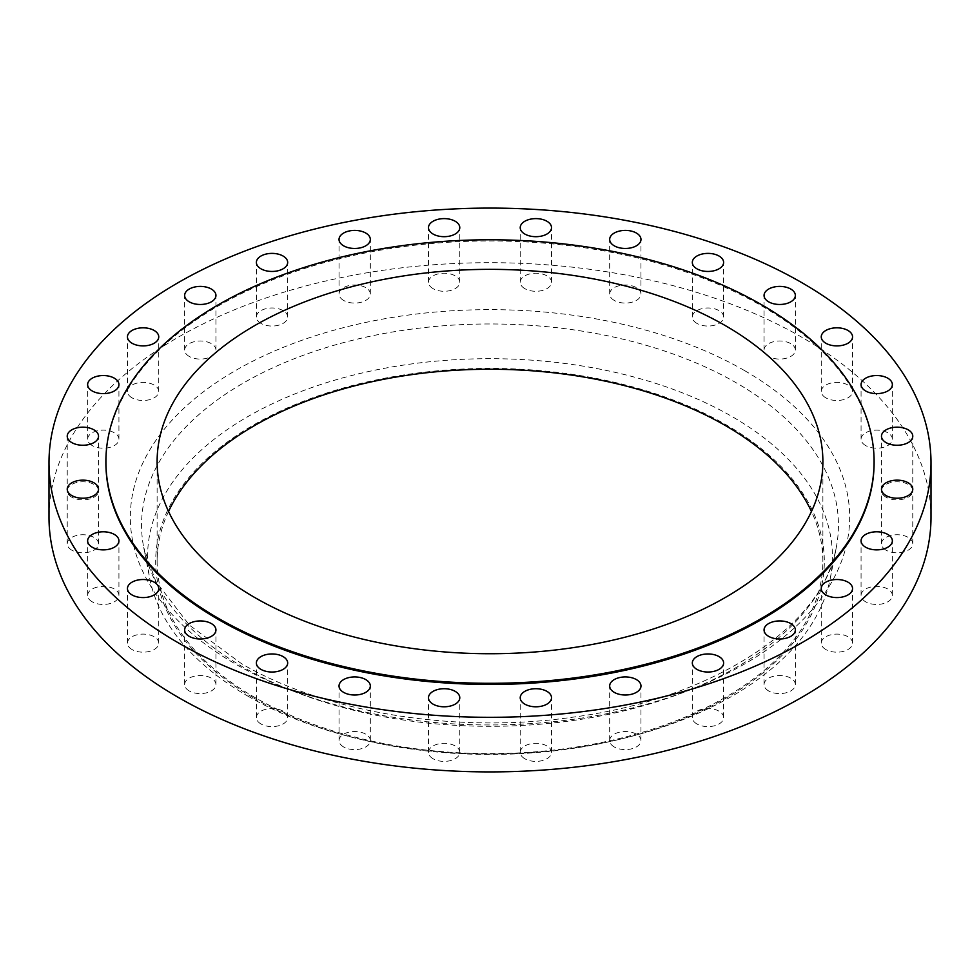 <?xml version="1.0" encoding="UTF-8"?>
<svg xmlns="http://www.w3.org/2000/svg" width="980" height="980" viewBox="0 0 980 980"><rect width="100%" height="100%" fill="white"/><g stroke="black" fill="none" stroke-linecap="round" stroke-linejoin="round"><path stroke-width="0.73" stroke-dasharray="4.9 3.68" d="M614.252 746.956A15.643 9.04 180 0 1 609.67 740.562A15.643 9.04 180 0 1 619.323 732.219A15.643 9.04 180 0 1 636.388 734.179A15.643 9.04 180 0 1 640.969 740.562A15.643 9.04 180 0 1 631.304 748.904A15.643 9.04 180 0 1 614.252 746.956M524.802 758.74A15.643 9.04 180 0 1 520.221 752.346A15.643 9.04 180 0 1 529.886 744.004A15.643 9.04 180 0 1 546.938 745.964A15.643 9.04 180 0 1 551.52 752.346A15.643 9.04 180 0 1 541.866 760.701A15.643 9.04 180 0 1 524.802 758.74M433.062 758.74A15.643 9.04 180 0 1 428.481 752.346A15.643 9.04 180 0 1 438.134 744.004A15.643 9.04 180 0 1 455.198 745.964A15.643 9.04 180 0 1 459.779 752.346A15.643 9.04 180 0 1 450.114 760.701A15.643 9.04 180 0 1 433.062 758.74M343.613 746.956A15.643 9.04 180 0 1 339.031 740.562A15.643 9.04 180 0 1 348.696 732.219A15.643 9.04 180 0 1 365.748 734.179A15.643 9.04 180 0 1 370.33 740.562A15.643 9.04 180 0 1 360.677 748.904A15.643 9.04 180 0 1 343.613 746.956M260.962 723.963A15.643 9.04 180 0 1 256.38 717.581A15.643 9.04 180 0 1 266.033 709.238A15.643 9.04 180 0 1 283.085 711.186A15.643 9.04 180 0 1 287.679 717.581A15.643 9.04 180 0 1 278.014 725.923A15.643 9.04 180 0 1 260.962 723.963M189.226 690.949A15.643 9.04 180 0 1 184.644 684.555A15.643 9.04 180 0 1 194.31 676.212A15.643 9.04 180 0 1 211.362 678.172A15.643 9.04 180 0 1 215.943 684.555A15.643 9.04 180 0 1 206.29 692.897A15.643 9.04 180 0 1 189.226 690.949M132.031 649.532A15.643 9.04 180 0 1 127.449 643.137A15.643 9.04 180 0 1 137.102 634.795A15.643 9.04 180 0 1 154.154 636.755A15.643 9.04 180 0 1 158.748 643.137A15.643 9.04 180 0 1 149.083 651.492A15.643 9.04 180 0 1 132.031 649.532M92.218 601.806A15.643 9.04 180 0 1 87.637 595.423A15.643 9.04 180 0 1 97.302 587.069A15.643 9.04 180 0 1 114.354 589.029A15.643 9.04 180 0 1 118.935 595.423A15.643 9.04 180 0 1 109.282 603.766A15.643 9.04 180 0 1 92.218 601.806M71.809 550.172A15.643 9.04 180 0 1 67.228 543.778A15.643 9.04 180 0 1 76.881 535.435A15.643 9.04 180 0 1 93.933 537.395A15.643 9.04 180 0 1 98.527 543.778A15.643 9.04 180 0 1 88.862 552.132A15.643 9.04 180 0 1 71.809 550.172M71.809 497.203A15.643 9.04 180 0 1 67.228 490.809A15.643 9.04 180 0 1 76.881 482.466A15.643 9.04 180 0 1 93.933 484.426A15.643 9.04 180 0 1 98.527 490.809A15.643 9.04 180 0 1 88.862 499.163A15.643 9.04 180 0 1 71.809 497.203M92.218 445.557A15.643 9.04 180 0 1 87.637 439.175A15.643 9.04 180 0 1 97.302 430.82A15.643 9.04 180 0 1 114.354 432.78A15.643 9.04 180 0 1 118.935 439.175A15.643 9.04 180 0 1 109.282 447.517A15.643 9.04 180 0 1 92.218 445.557M132.031 397.843A15.643 9.04 180 0 1 127.449 391.449A15.643 9.04 180 0 1 137.102 383.107A15.643 9.04 180 0 1 154.154 385.067A15.643 9.04 180 0 1 158.748 391.449A15.643 9.04 180 0 1 149.083 399.791A15.643 9.04 180 0 1 132.031 397.843M189.226 356.426A15.643 9.04 180 0 1 184.644 350.032A15.643 9.04 180 0 1 194.31 341.689A15.643 9.04 180 0 1 211.362 343.649A15.643 9.04 180 0 1 215.943 350.032A15.643 9.04 180 0 1 206.29 358.386A15.643 9.04 180 0 1 189.226 356.426M260.962 323.4A15.643 9.04 180 0 1 256.38 317.018A15.643 9.04 180 0 1 266.033 308.663A15.643 9.04 180 0 1 283.085 310.623A15.643 9.04 180 0 1 287.679 317.018A15.643 9.04 180 0 1 278.014 325.36A15.643 9.04 180 0 1 260.962 323.4M343.613 300.419A15.643 9.04 180 0 1 339.031 294.025A15.643 9.04 180 0 1 348.696 285.682A15.643 9.04 180 0 1 365.748 287.642A15.643 9.04 180 0 1 370.33 294.025A15.643 9.04 180 0 1 360.677 302.379A15.643 9.04 180 0 1 343.613 300.419M433.062 288.635A15.643 9.04 180 0 1 428.481 282.24A15.643 9.04 180 0 1 438.134 273.898A15.643 9.04 180 0 1 455.198 275.858A15.643 9.04 180 0 1 459.779 282.24A15.643 9.04 180 0 1 450.114 290.595A15.643 9.04 180 0 1 433.062 288.635M524.802 288.635A15.643 9.04 180 0 1 520.221 282.24A15.643 9.04 180 0 1 529.886 273.898A15.643 9.04 180 0 1 546.938 275.858A15.643 9.04 180 0 1 551.52 282.24A15.643 9.04 180 0 1 541.866 290.595A15.643 9.04 180 0 1 524.802 288.635M614.252 300.419A15.643 9.04 180 0 1 609.67 294.025A15.643 9.04 180 0 1 619.323 285.682A15.643 9.04 180 0 1 636.388 287.642A15.643 9.04 180 0 1 640.969 294.025A15.643 9.04 180 0 1 631.304 302.379A15.643 9.04 180 0 1 614.252 300.419M696.915 323.4A15.643 9.04 180 0 1 692.321 317.018A15.643 9.04 180 0 1 701.986 308.663A15.643 9.04 180 0 1 719.038 310.623A15.643 9.04 180 0 1 723.62 317.018A15.643 9.04 180 0 1 713.967 325.36A15.643 9.04 180 0 1 696.915 323.4M768.639 356.426A15.643 9.04 180 0 1 764.057 350.032A15.643 9.04 180 0 1 773.71 341.689A15.643 9.04 180 0 1 790.774 343.649A15.643 9.04 180 0 1 795.356 350.032A15.643 9.04 180 0 1 785.691 358.386A15.643 9.04 180 0 1 768.639 356.426M825.846 397.843A15.643 9.04 180 0 1 821.252 391.449A15.643 9.04 180 0 1 830.918 383.107A15.643 9.04 180 0 1 847.97 385.067A15.643 9.04 180 0 1 852.551 391.449A15.643 9.04 180 0 1 842.898 399.791A15.643 9.04 180 0 1 825.846 397.843M865.646 445.557A15.643 9.04 180 0 1 861.065 439.175A15.643 9.04 180 0 1 870.718 430.82A15.643 9.04 180 0 1 887.782 432.78A15.643 9.04 180 0 1 892.364 439.175A15.643 9.04 180 0 1 882.698 447.517A15.643 9.04 180 0 1 865.646 445.557M886.067 497.203A15.643 9.04 180 0 1 881.473 490.809A15.643 9.04 180 0 1 891.139 482.466A15.643 9.04 180 0 1 908.191 484.426A15.643 9.04 180 0 1 912.772 490.809A15.643 9.04 180 0 1 903.119 499.163A15.643 9.04 180 0 1 886.067 497.203M886.067 550.172A15.643 9.04 180 0 1 881.473 543.778A15.643 9.04 180 0 1 891.139 535.435A15.643 9.04 180 0 1 908.191 537.395A15.643 9.04 180 0 1 912.772 543.778A15.643 9.04 180 0 1 903.119 552.132A15.643 9.04 180 0 1 886.067 550.172M865.646 601.806A15.643 9.04 180 0 1 861.065 595.423A15.643 9.04 180 0 1 870.718 587.069A15.643 9.04 180 0 1 887.782 589.029A15.643 9.04 180 0 1 892.364 595.423A15.643 9.04 180 0 1 882.698 603.766A15.643 9.04 180 0 1 865.646 601.806M825.846 649.532A15.643 9.04 180 0 1 821.252 643.137A15.643 9.04 180 0 1 830.918 634.795A15.643 9.04 180 0 1 847.97 636.755A15.643 9.04 180 0 1 852.551 643.137A15.643 9.04 180 0 1 842.898 651.492A15.643 9.04 180 0 1 825.846 649.532M696.915 723.963A15.643 9.04 180 0 1 692.321 717.581A15.643 9.04 180 0 1 701.986 709.238A15.643 9.04 180 0 1 719.038 711.186A15.643 9.04 180 0 1 723.62 717.581A15.643 9.04 180 0 1 713.967 725.923A15.643 9.04 180 0 1 696.915 723.963M768.639 690.949A15.643 9.04 180 0 1 764.057 684.555A15.643 9.04 180 0 1 773.71 676.212A15.643 9.04 180 0 1 790.774 678.172A15.643 9.04 180 0 1 795.356 684.555A15.643 9.04 180 0 1 785.691 692.897A15.643 9.04 180 0 1 768.639 690.949M874.099 462.707A384.099 221.762 0 0 0 761.595 305.895A384.099 221.762 0 0 0 343.012 257.826A384.099 221.762 0 0 0 105.901 462.707M168.548 511.487A332.882 192.19 0 0 0 157.119 561.43A332.882 192.19 0 0 0 254.616 697.331A332.882 192.19 0 0 0 617.388 738.994A332.882 192.19 0 0 0 822.882 561.43A332.882 192.19 0 0 0 811.452 511.487M253.612 697.919A334.303 193.011 0 0 0 360.162 739.3A334.303 193.011 0 0 0 619.838 739.3A334.303 193.011 0 0 0 726.388 424.952A334.303 193.011 0 0 0 253.612 424.952A334.303 193.011 0 0 0 253.612 697.919M247.891 696.143A342.4 197.678 0 0 0 357.026 738.528A342.4 197.678 0 0 0 622.974 738.528A342.4 197.678 0 0 0 830.256 578.433A342.4 197.678 0 0 0 732.109 416.586A342.4 197.678 0 0 0 341.493 378.243A342.4 197.678 0 0 0 149.744 578.433A342.4 197.678 0 0 0 247.891 696.143M931 517.293A441 254.604 0 0 0 801.836 337.255A441 254.604 0 0 0 321.232 282.069A441 254.604 0 0 0 49 517.293M243.616 667.392A348.439 201.169 180 0 1 143.742 547.6A348.439 201.169 180 0 1 338.872 343.882A348.439 201.169 180 0 1 736.384 382.886A348.439 201.169 180 0 1 836.259 547.6A348.439 201.169 180 0 1 605.138 715.008A348.439 201.169 180 0 1 243.616 667.392M744.335 370.465A359.685 207.662 0 0 0 235.666 370.465A359.685 207.662 0 0 0 235.666 664.134A359.685 207.662 0 0 0 744.335 664.134A359.685 207.662 0 0 0 744.335 370.465M609.67 740.562L609.67 685.976M520.221 752.346L520.221 697.76M428.481 752.346L428.481 697.76M339.031 740.562L339.031 685.976M256.38 717.581L256.38 662.982M184.644 684.555L184.644 629.969M127.449 643.137L127.449 588.551M87.637 595.423L87.637 540.825M67.228 543.778L67.228 436.223M67.228 490.809L67.228 489.192M87.637 439.175L87.637 384.577M127.449 391.449L127.449 336.863M184.644 350.032L184.644 295.446M256.38 317.018L256.38 262.42M339.031 294.025L339.031 239.439M428.481 282.24L428.481 227.654M520.221 282.24L520.221 227.654M609.67 294.025L609.67 239.439M692.321 317.018L692.321 262.42M764.057 350.032L764.057 295.446M821.252 391.449L821.252 336.863M861.065 439.175L861.065 384.577M881.473 490.809L881.473 436.223M881.473 543.778L881.473 489.192M861.065 595.423L861.065 540.825M821.252 643.137L821.252 588.551M692.321 717.581L692.321 662.982M764.057 684.555L764.057 629.969M830.256 578.433L836.259 547.6C823.935 624.713 714.665 698.397 574.586 716.931C457.195 734.351 325.421 713.036 241.362 663.57L189.311 625.069L155.722 581.263L143.742 547.6L149.744 578.433M157.119 561.43L157.119 461.543M619.838 739.3L622.974 738.528M360.162 739.3L357.026 738.528M822.882 561.43L822.882 461.543M795.356 684.555L795.356 629.969M723.62 717.581L723.62 662.982M852.551 643.137L852.551 588.551M892.364 595.423L892.364 540.825M912.772 543.778L912.772 489.192M912.772 490.809L912.772 436.223M892.364 439.175L892.364 384.577M852.551 391.449L852.551 336.863M795.356 350.032L795.356 295.446M723.62 317.018L723.62 262.42M640.969 294.025L640.969 239.439M551.52 282.24L551.52 227.654M459.779 282.24L459.779 227.654M370.33 294.025L370.33 239.439M287.679 317.018L287.679 262.42M215.943 350.032L215.943 295.446M158.748 391.449L158.748 336.863M118.935 439.175L118.935 384.577M98.527 490.809L98.527 436.223M98.527 543.778L98.527 489.192M118.935 595.423L118.935 540.825M158.748 643.137L158.748 588.551M215.943 684.555L215.943 629.969M287.679 717.581L287.679 662.982M370.33 740.562L370.33 685.976M459.779 752.346L459.779 697.76M551.52 752.346L551.52 697.76M640.969 740.562L640.969 685.976"/><path stroke-width="1.47" d="M636.388 679.581A15.643 9.04 0 0 0 619.323 677.621A15.643 9.04 0 0 0 609.67 685.976A15.643 9.04 0 0 0 614.252 692.358A15.643 9.04 0 0 0 631.304 694.318A15.643 9.04 0 0 0 640.969 685.976A15.643 9.04 0 0 0 636.388 679.581M546.938 691.365A15.643 9.04 0 0 0 529.886 689.405A15.643 9.04 0 0 0 520.221 697.76A15.643 9.04 0 0 0 524.802 704.142A15.643 9.04 0 0 0 541.866 706.102A15.643 9.04 0 0 0 551.52 697.76A15.643 9.04 0 0 0 546.938 691.365M455.198 691.365A15.643 9.04 0 0 0 438.134 689.405A15.643 9.04 0 0 0 428.481 697.76A15.643 9.04 0 0 0 433.062 704.142A15.643 9.04 0 0 0 450.114 706.102A15.643 9.04 0 0 0 459.779 697.76A15.643 9.04 0 0 0 455.198 691.365M365.748 679.581A15.643 9.04 0 0 0 348.696 677.621A15.643 9.04 0 0 0 339.031 685.976A15.643 9.04 0 0 0 343.613 692.358A15.643 9.04 0 0 0 360.677 694.318A15.643 9.04 0 0 0 370.33 685.976A15.643 9.04 0 0 0 365.748 679.581M283.085 656.6A15.643 9.04 0 0 0 266.033 654.64A15.643 9.04 0 0 0 256.38 662.982A15.643 9.04 0 0 0 260.962 669.377A15.643 9.04 0 0 0 278.014 671.337A15.643 9.04 0 0 0 287.679 662.982A15.643 9.04 0 0 0 283.085 656.6M211.362 623.574A15.643 9.04 0 0 0 194.31 621.614A15.643 9.04 0 0 0 184.644 629.969A15.643 9.04 0 0 0 189.226 636.351A15.643 9.04 0 0 0 206.29 638.311A15.643 9.04 0 0 0 215.943 629.969A15.643 9.04 0 0 0 211.362 623.574M154.154 582.157A15.643 9.04 0 0 0 137.102 580.209A15.643 9.04 0 0 0 127.449 588.551A15.643 9.04 0 0 0 132.031 594.934A15.643 9.04 0 0 0 149.083 596.894A15.643 9.04 0 0 0 158.748 588.551A15.643 9.04 0 0 0 154.154 582.157M114.354 534.443A15.643 9.04 0 0 0 97.302 532.483A15.643 9.04 0 0 0 87.637 540.825A15.643 9.04 0 0 0 92.218 547.22A15.643 9.04 0 0 0 109.282 549.18A15.643 9.04 0 0 0 118.935 540.825A15.643 9.04 0 0 0 114.354 534.443M93.933 482.797A15.643 9.04 0 0 0 76.881 480.837A15.643 9.04 0 0 0 67.228 489.192A15.643 9.04 0 0 0 71.809 495.574A15.643 9.04 0 0 0 88.862 497.534A15.643 9.04 0 0 0 98.527 489.192A15.643 9.04 0 0 0 93.933 482.797M93.933 429.828A15.643 9.04 0 0 0 76.881 427.868A15.643 9.04 0 0 0 67.228 436.223A15.643 9.04 0 0 0 71.809 442.605A15.643 9.04 0 0 0 88.862 444.565A15.643 9.04 0 0 0 98.527 436.223A15.643 9.04 0 0 0 93.933 429.828M114.354 378.194A15.643 9.04 0 0 0 97.302 376.234A15.643 9.04 0 0 0 87.637 384.577A15.643 9.04 0 0 0 92.218 390.971A15.643 9.04 0 0 0 109.282 392.931A15.643 9.04 0 0 0 118.935 384.577A15.643 9.04 0 0 0 114.354 378.194M154.154 330.468A15.643 9.04 0 0 0 137.102 328.508A15.643 9.04 0 0 0 127.449 336.863A15.643 9.04 0 0 0 132.031 343.245A15.643 9.04 0 0 0 149.083 345.205A15.643 9.04 0 0 0 158.748 336.863A15.643 9.04 0 0 0 154.154 330.468M211.362 289.051A15.643 9.04 0 0 0 194.31 287.103A15.643 9.04 0 0 0 184.644 295.446A15.643 9.04 0 0 0 189.226 301.828A15.643 9.04 0 0 0 206.29 303.788A15.643 9.04 0 0 0 215.943 295.446A15.643 9.04 0 0 0 211.362 289.051M283.085 256.037A15.643 9.04 0 0 0 266.033 254.077A15.643 9.04 0 0 0 256.38 262.42A15.643 9.04 0 0 0 260.962 268.814A15.643 9.04 0 0 0 278.014 270.762A15.643 9.04 0 0 0 287.679 262.42A15.643 9.04 0 0 0 283.085 256.037M365.748 233.044A15.643 9.04 0 0 0 348.696 231.096A15.643 9.04 0 0 0 339.031 239.439A15.643 9.04 0 0 0 343.613 245.821A15.643 9.04 0 0 0 360.677 247.781A15.643 9.04 0 0 0 370.33 239.439A15.643 9.04 0 0 0 365.748 233.044M455.198 221.26A15.643 9.04 0 0 0 438.134 219.3A15.643 9.04 0 0 0 428.481 227.654A15.643 9.04 0 0 0 433.062 234.036A15.643 9.04 0 0 0 450.114 235.996A15.643 9.04 0 0 0 459.779 227.654A15.643 9.04 0 0 0 455.198 221.26M546.938 221.26A15.643 9.04 0 0 0 529.886 219.3A15.643 9.04 0 0 0 520.221 227.654A15.643 9.04 0 0 0 524.802 234.036A15.643 9.04 0 0 0 541.866 235.996A15.643 9.04 0 0 0 551.52 227.654A15.643 9.04 0 0 0 546.938 221.26M636.388 233.044A15.643 9.04 0 0 0 619.323 231.096A15.643 9.04 0 0 0 609.67 239.439A15.643 9.04 0 0 0 614.252 245.821A15.643 9.04 0 0 0 631.304 247.781A15.643 9.04 0 0 0 640.969 239.439A15.643 9.04 0 0 0 636.388 233.044M719.038 256.037A15.643 9.04 0 0 0 701.986 254.077A15.643 9.04 0 0 0 692.321 262.42A15.643 9.04 0 0 0 696.915 268.814A15.643 9.04 0 0 0 713.967 270.762A15.643 9.04 0 0 0 723.62 262.42A15.643 9.04 0 0 0 719.038 256.037M790.774 289.051A15.643 9.04 0 0 0 773.71 287.103A15.643 9.04 0 0 0 764.057 295.446A15.643 9.04 0 0 0 768.639 301.828A15.643 9.04 0 0 0 785.691 303.788A15.643 9.04 0 0 0 795.356 295.446A15.643 9.04 0 0 0 790.774 289.051M847.97 330.468A15.643 9.04 0 0 0 830.918 328.508A15.643 9.04 0 0 0 821.252 336.863A15.643 9.04 0 0 0 825.846 343.245A15.643 9.04 0 0 0 842.898 345.205A15.643 9.04 0 0 0 852.551 336.863A15.643 9.04 0 0 0 847.97 330.468M887.782 378.194A15.643 9.04 0 0 0 870.718 376.234A15.643 9.04 0 0 0 861.065 384.577A15.643 9.04 0 0 0 865.646 390.971A15.643 9.04 0 0 0 882.698 392.931A15.643 9.04 0 0 0 892.364 384.577A15.643 9.04 0 0 0 887.782 378.194M908.191 429.828A15.643 9.04 0 0 0 891.139 427.868A15.643 9.04 0 0 0 881.473 436.223A15.643 9.04 0 0 0 886.067 442.605A15.643 9.04 0 0 0 903.119 444.565A15.643 9.04 0 0 0 912.772 436.223A15.643 9.04 0 0 0 908.191 429.828M908.191 482.797A15.643 9.04 0 0 0 891.139 480.837A15.643 9.04 0 0 0 881.473 489.192A15.643 9.04 0 0 0 886.067 495.574A15.643 9.04 0 0 0 903.119 497.534A15.643 9.04 0 0 0 912.772 489.192A15.643 9.04 0 0 0 908.191 482.797M887.782 534.443A15.643 9.04 0 0 0 870.718 532.483A15.643 9.04 0 0 0 861.065 540.825A15.643 9.04 0 0 0 865.646 547.22A15.643 9.04 0 0 0 882.698 549.18A15.643 9.04 0 0 0 892.364 540.825A15.643 9.04 0 0 0 887.782 534.443M847.97 582.157A15.643 9.04 0 0 0 830.918 580.209A15.643 9.04 0 0 0 821.252 588.551A15.643 9.04 0 0 0 825.846 594.934A15.643 9.04 0 0 0 842.898 596.894A15.643 9.04 0 0 0 852.551 588.551A15.643 9.04 0 0 0 847.97 582.157M719.038 656.6A15.643 9.04 0 0 0 701.986 654.64A15.643 9.04 0 0 0 692.321 662.982A15.643 9.04 0 0 0 696.915 669.377A15.643 9.04 0 0 0 713.967 671.337A15.643 9.04 0 0 0 723.62 662.982A15.643 9.04 0 0 0 719.038 656.6M790.774 623.574A15.643 9.04 0 0 0 773.71 621.614A15.643 9.04 0 0 0 764.057 629.969A15.643 9.04 0 0 0 768.639 636.351A15.643 9.04 0 0 0 785.691 638.311A15.643 9.04 0 0 0 795.356 629.969A15.643 9.04 0 0 0 790.774 623.574M105.901 461.543L105.901 462.707A384.099 221.762 0 0 0 218.405 619.507A384.099 221.762 0 0 0 636.988 667.576A384.099 221.762 0 0 0 874.099 462.707L874.099 461.543A384.099 221.762 0 0 0 761.595 304.731A384.099 221.762 0 0 0 343.012 256.662A384.099 221.762 0 0 0 105.901 461.543A384.099 221.762 0 0 0 218.405 618.343A384.099 221.762 0 0 0 636.988 666.425A384.099 221.762 0 0 0 874.099 461.543M725.384 325.642A332.882 192.19 0 0 0 362.612 283.98A332.882 192.19 0 0 0 157.119 461.543A332.882 192.19 0 0 0 254.616 597.445A332.882 192.19 0 0 0 617.388 639.107A332.882 192.19 0 0 0 822.882 461.543A332.882 192.19 0 0 0 725.384 325.642M811.452 511.487A332.882 192.19 0 0 0 725.384 425.541A332.882 192.19 0 0 0 168.548 511.487M49 462.707L49 517.293A441 254.604 0 0 0 178.164 697.331A441 254.604 0 0 0 658.768 752.53A441 254.604 0 0 0 931 517.293L931 462.707A441 254.604 0 0 0 801.836 282.669A441 254.604 0 0 0 321.232 227.47A441 254.604 0 0 0 49 462.707A441 254.604 0 0 0 178.164 642.745A441 254.604 0 0 0 658.768 697.932A441 254.604 0 0 0 931 462.707"/></g></svg>
